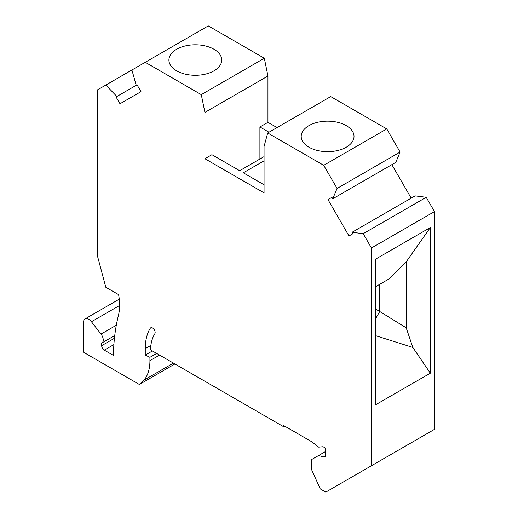 <?xml version="1.0" encoding="UTF-8"?>
<svg xmlns="http://www.w3.org/2000/svg" width="518" height="518" viewBox="0 0 518 518"><rect width="100%" height="100%" fill="white"/><g stroke="black" fill="none" stroke-linecap="round" stroke-linejoin="round"><path stroke-width="0.78" d="M331.921 197.332L327.985 199.611L331.921 197.332L332.75 198.776L337.069 188.455L323.718 165.326L267.689 132.977L264.057 146.529L264.057 192.884L204.914 158.735L204.914 112.4L201.282 94.639L145.26 62.289L208.288 25.9L264.316 58.243L267.948 76.01L267.948 122.345L259.906 126.988L259.906 159.032M277.026 127.583L267.948 122.345M267.689 132.977L330.724 96.588L386.752 128.93L400.103 152.065L395.784 162.387L332.75 198.776M391.848 164.659L411.182 198.154M371.445 465.74L371.445 247.992L363.189 233.689L352.091 232.271L415.119 195.882L426.217 197.3L434.479 211.603L434.479 429.351L325.796 492.1L320.247 488.895L311.525 469.489L311.525 459.602L318.544 455.555L323.595 456.908L325.272 456.759L325.272 447.986L323.057 446.71L318.706 447.138L311.855 441.822L283.773 425.608L283.773 426.806L150.479 349.851A53.555 30.925 -120 0 1 154.85 333.702A3.671 2.117 -120 0 0 154.099 329.461A3.671 2.117 -120 0 0 150.719 327.803A3.671 2.117 -120 0 0 150.265 328.257A60.897 35.159 -120 0 0 145.26 348.633L145.26 355.095L149.929 357.316L156.669 353.425M119.574 305.484L91.427 321.736A7.336 4.235 -120 0 0 85.043 318.913A7.336 4.235 -120 0 0 83.521 322.274L83.521 352.227L139.374 384.473A69.697 40.242 -120 0 0 144.114 380.05A51.36 29.649 -120 0 0 149.929 360.651L149.929 357.316M352.091 232.271L352.92 233.709L348.983 235.981L327.985 199.611M145.26 62.289L131.902 70.001L136.228 85.315L137.056 84.835L116.058 96.957L119.995 103.775L140.993 91.654L137.056 84.835L116.058 96.957M116.887 96.477L105.789 85.082L97.526 89.847L97.526 256.229L105.802 287.25L118.603 294.638A55.025 31.766 -120 0 1 118.402 315.501A235.509 135.969 -120 0 0 113.39 355.393L104.273 350.129A3.671 2.117 -120 0 1 101.677 345.635L101.677 343.065A6.604 3.814 -120 0 0 101.871 342.968A6.604 3.814 -120 0 0 101.01 334.065L116.304 325.239M91.427 321.736L101.01 334.065M264.057 160.833L243.305 172.811L264.057 184.796M204.914 112.4L267.948 76.01M264.057 156.637L239.679 170.713L211.92 154.694L204.914 158.735M201.282 94.639L264.316 58.243M268.984 132.226L259.906 126.988M323.718 165.326L386.752 128.93M337.069 188.455L400.103 152.065M174.909 363.953L139.374 384.473M152.409 350.964L145.26 355.095M325.272 455.937L323.595 456.908M318.544 455.555L325.272 451.664M363.189 233.689L426.217 197.3M371.445 247.992L434.479 211.603M430.328 227.544L375.595 259.142L375.595 404.785L430.328 373.187L430.328 227.544L406.203 261.862L406.203 327.81L412.82 347.423L430.328 373.187M379.746 284.285L379.746 311.493L406.203 327.81M406.203 261.862L389.29 278.775L375.595 286.681M412.82 347.423L375.595 335.677M375.595 309.097L379.746 311.493L375.595 318.68M284.809 426.204L283.773 426.806M346.283 147.203A26.412 15.249 0 0 0 354.021 136.422A26.412 15.249 0 0 0 337.717 122.332A26.412 15.249 0 0 0 308.935 125.641A26.412 15.249 0 0 0 301.198 136.422A26.412 15.249 0 0 0 317.502 150.511A26.412 15.249 0 0 0 346.283 147.203M213.999 70.83A26.412 15.249 180 0 1 185.211 74.132A26.412 15.249 180 0 1 168.907 60.043A26.412 15.249 180 0 1 176.644 49.262A26.412 15.249 180 0 1 205.426 45.96A26.412 15.249 180 0 1 221.73 60.043A26.412 15.249 180 0 1 213.999 70.83M105.789 85.082L131.902 70.001M113.882 344.587L104.273 350.129M114.439 338.273L101.677 345.635M151.34 327.635L150.265 328.257M150.861 345.396L145.26 348.633M173.452 363.112L144.114 380.05M159.557 355.089L149.929 360.651M114.75 335.535L101.871 342.968M119.25 299.171L85.043 318.913"/></g></svg>
